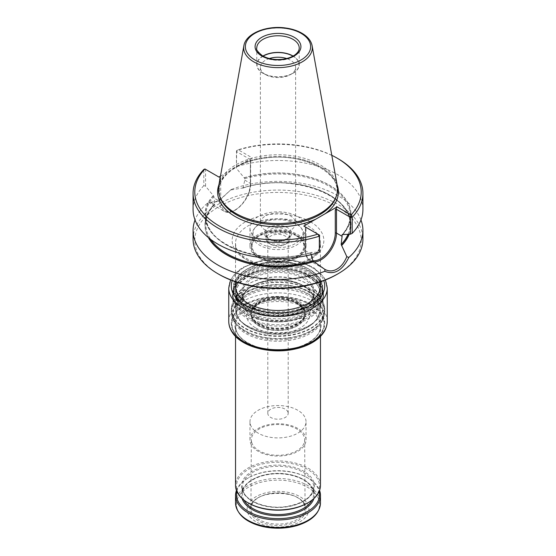 <?xml version="1.0" encoding="UTF-8"?>
<svg xmlns="http://www.w3.org/2000/svg" width="556" height="556" viewBox="0 0 556 556"><rect width="100%" height="100%" fill="white"/><g stroke="black" fill="none" stroke-linecap="round" stroke-linejoin="round"><path stroke-width="0.42" stroke-dasharray="2.78 2.08" d="M245.154 304.445A46.454 26.82 -0 0 0 237.773 336.825A46.454 26.82 -0 0 0 278 350.231A46.454 26.82 -0 0 0 318.227 336.825A46.454 26.82 -0 0 0 323.787 318.88A46.454 26.82 -0 0 0 292.074 297.856A46.454 26.82 -0 0 0 245.154 304.445M320.458 285.972A42.458 24.513 0 0 0 278 261.459A42.458 24.513 0 0 0 235.542 285.972M296.855 236.182A26.667 15.394 180 0 1 302.346 240.79A26.667 15.394 180 0 1 304.667 247.017A26.667 15.394 180 0 1 278 262.467A26.667 15.394 180 0 1 251.333 247.017A26.667 15.394 180 0 1 253.654 240.79A26.667 15.394 180 0 1 296.855 236.182M259.145 256.921A26.66 15.394 0 0 0 288.244 260.25A26.66 15.394 0 0 0 304.66 245.981A26.66 15.394 0 0 0 296.855 235.153A26.66 15.394 0 0 0 267.839 231.803A26.66 15.394 0 0 0 251.34 245.981A26.66 15.394 0 0 0 259.145 256.921M265.539 230.302A17.618 10.175 180 0 1 260.382 223.109A17.618 10.175 180 0 1 271.258 213.712A17.618 10.175 180 0 1 290.461 215.916A17.618 10.175 180 0 1 295.618 223.109A17.618 10.175 180 0 1 284.741 232.505A17.618 10.175 180 0 1 265.539 230.302M337.235 185.586A59.548 34.382 0 0 0 278 154.756A59.548 34.382 0 0 0 218.765 185.586M331.793 155.305A83.212 48.045 0 0 0 238.19 149.772L252.181 157.848L220.461 176.162M205.567 186.184L205.567 169.344L203.816 169.49L203.816 185.662L205.567 186.184L213.275 195.566A73.044 42.173 0 0 0 226.348 244.939A73.044 42.173 0 0 0 311.86 252.487L319.568 252M213.275 195.566L213.921 196.49L214.825 204.115A72.176 41.672 0 0 0 205.824 224.27A72.176 41.672 0 0 0 210.821 239.511M314.223 261.904A21.823 12.6 120 0 1 310.137 260.882A21.823 12.6 120 0 1 305.619 250.888A0.848 0.493 180 0 1 305.369 250.547A0.848 0.493 180 0 1 305.619 250.2L305.369 226.966L305.619 250.888L311.214 254.12L311.214 252.667L311.86 252.487M342.725 234.667A73.044 42.173 0 0 0 329.652 185.294A73.044 42.173 0 0 0 244.14 177.746L236.432 168.364L236.675 150.516L237.76 149.946L236.432 151.531L236.432 168.364M348.035 234.34A72.176 41.672 0 0 0 350.176 224.27A72.176 41.672 0 0 0 243.097 187.796L244.786 180.13L244.786 178.678L244.14 177.746M208.75 237.892A72.857 42.061 0 0 1 214.484 204.219L214.338 204.142A73.044 42.173 0 0 0 208.382 237.593M349.196 234.264A73.044 42.173 0 0 0 321.743 191.049A73.044 42.173 0 0 0 242.18 188.067L243.097 187.796L242.319 188.15A72.857 42.061 0 0 1 321.674 191.153A72.857 42.061 0 0 1 348.994 234.278M213.421 195.649A72.857 42.061 180 0 0 226.487 244.855A72.857 42.061 180 0 0 311.721 252.403L311.214 252.667A72.176 41.672 180 0 1 205.824 215.672A72.176 41.672 180 0 1 213.921 196.49M244.786 180.13L250.381 183.362L250.381 159.579L250.381 160.969L252.181 157.848M218.918 177.051L220.718 178.094L219.516 177.399L219.516 201.182L213.921 197.95M250.381 159.579L236.432 151.531L236.675 150.516A84.915 49.025 0 0 1 338.041 158.682M204.865 168.941L219.516 177.399M214.338 204.142L209.181 202.592L207.173 203.378L217.973 201.453L231.164 189.526L218.994 200.862L209.181 202.592M231.178 189.895L242.18 188.067M319.568 235.16L303.819 226.07M237.76 149.946L238.19 149.772M362.915 209.522A84.915 49.025 0 0 0 236.675 166.696M203.816 185.662A84.915 49.025 0 0 0 193.085 209.522M360.962 219.967A84.915 49.025 0 0 0 231.164 189.526M207.173 203.378A84.915 49.025 0 0 0 195.038 219.967M193.085 239.108A84.915 49.025 180 0 1 207.173 212.065A84.915 49.025 180 0 1 338.041 204.441A84.915 49.025 180 0 1 362.915 239.108M219.154 274.462A83.212 48.045 180 0 1 219.161 206.519A83.212 48.045 180 0 1 336.839 206.519A83.212 48.045 180 0 1 336.846 274.462M262.891 56.059A21.225 12.253 0 0 0 256.775 64.663A21.225 12.253 0 0 0 262.988 73.329A21.225 12.253 0 0 0 286.125 75.991A21.225 12.253 0 0 0 299.225 64.663A21.225 12.253 0 0 0 293.109 56.059M263.071 56.163A20.975 12.107 0 0 0 263.169 73.225A20.975 12.107 0 0 0 292.831 73.225A20.975 12.107 0 0 0 292.929 56.156M269.354 58.54A17.618 10.175 0 0 0 260.382 67.401A17.618 10.175 0 0 0 265.539 74.594L263.169 73.225L265.539 74.594A17.618 10.175 0 0 0 290.461 74.594A17.618 10.175 0 0 0 295.618 67.401A17.618 10.175 0 0 0 286.646 58.54M258.186 257.477A28.022 16.18 0 0 0 288.724 260.986A28.022 16.18 0 0 0 306.022 246.037A28.022 16.18 0 0 0 278 229.857A28.022 16.18 0 0 0 249.978 246.037A28.022 16.18 0 0 0 258.186 257.477M258.186 239.448A28.022 16.18 0 0 0 288.724 242.958A28.022 16.18 0 0 0 306.022 228.009A28.022 16.18 0 0 0 278 211.836A28.022 16.18 0 0 0 249.978 228.009A28.022 16.18 0 0 0 258.186 239.448M267.957 241.207A10.189 5.88 0 0 0 270.793 244.376A10.189 5.88 0 0 0 285.207 244.376A10.189 5.88 0 0 0 288.189 240.213A10.189 5.88 0 0 0 278 234.333A10.189 5.88 0 0 0 267.811 240.213A10.189 5.88 0 0 0 267.957 241.207M288.043 412.323A10.189 5.88 180 0 1 288.189 413.317A10.189 5.88 180 0 1 278.862 419.182A10.189 5.88 180 0 1 267.957 414.31A10.189 5.88 180 0 1 267.811 413.317A10.189 5.88 180 0 1 277.138 407.458A10.189 5.88 180 0 1 288.043 412.323M253.439 235.716A24.916 14.386 0 0 0 285.249 247.045A24.916 14.386 0 0 0 300.747 227.411A24.916 14.386 0 0 0 278 218.897A24.916 14.386 0 0 0 255.253 227.411A24.916 14.386 0 0 0 253.439 235.716M252.473 237.197A25.896 14.949 0 0 0 280.196 249.568A25.896 14.949 0 0 0 303.896 234.667A25.896 14.949 0 0 0 301.644 228.565A25.896 14.949 0 0 0 278 219.717A25.896 14.949 0 0 0 254.356 228.565A25.896 14.949 0 0 0 252.104 234.667A25.896 14.949 0 0 0 252.473 237.197M252.473 248.511A25.896 14.949 0 0 0 280.196 260.882A25.896 14.949 0 0 0 303.896 245.981A25.896 14.949 0 0 0 301.644 239.879A25.896 14.949 0 0 0 296.313 235.41A25.896 14.949 0 0 0 254.356 239.879A25.896 14.949 0 0 0 252.104 245.981A25.896 14.949 0 0 0 252.473 248.511M266.282 239.99A11.885 6.867 0 0 0 269.59 243.681A11.885 6.867 0 0 0 286.409 243.681A11.885 6.867 0 0 0 289.885 238.83A11.885 6.867 0 0 0 278 231.963A11.885 6.867 0 0 0 266.115 238.83A11.885 6.867 0 0 0 266.282 239.99M320.458 485.444A42.458 24.513 0 0 0 278 460.931A42.458 24.513 0 0 0 235.542 485.444M250.276 511.965A28.127 16.235 0 0 0 295.98 521.709A28.127 16.235 0 0 0 287.744 493.985A28.127 16.235 0 0 0 250.276 511.965M247.538 512.236A30.907 17.848 0 0 0 297.759 522.946A30.907 17.848 0 0 0 288.703 492.484A30.907 17.848 0 0 0 247.538 512.236M236.432 490.434A42.458 24.513 180 0 1 247.976 478.09A42.458 24.513 180 0 1 308.024 478.09A42.458 24.513 180 0 1 319.568 490.434M236.849 491.469A41.519 23.971 180 0 1 248.636 477.708A41.519 23.971 180 0 1 307.364 477.708A41.519 23.971 180 0 1 318.922 490.607A41.519 23.971 180 0 1 319.151 491.469M307.364 503.152A41.519 23.971 0 0 0 290.579 463.356A41.519 23.971 0 0 0 237.078 490.26A41.519 23.971 0 0 0 248.636 503.152M251.722 442.493A26.66 15.394 0 0 0 280.307 455.225A26.66 15.394 0 0 0 304.66 439.838A26.66 15.394 0 0 0 278 424.499A26.66 15.394 0 0 0 251.34 439.838A26.66 15.394 0 0 0 251.722 442.493M251.305 511.124A27.084 15.637 0 0 0 280.349 524.058A27.084 15.637 0 0 0 305.084 508.42A27.084 15.637 0 0 0 304.153 504.41A27.084 15.637 0 0 0 278 492.838A27.084 15.637 0 0 0 251.847 504.41A27.084 15.637 0 0 0 250.916 508.42A27.084 15.637 0 0 0 251.305 511.124M250.381 442.625A28.022 16.18 0 0 0 280.377 456.01A28.022 16.18 0 0 0 306.022 439.893A28.022 16.18 0 0 0 278 423.714A28.022 16.18 0 0 0 249.978 439.893A28.022 16.18 0 0 0 250.381 442.625M250.381 424.457A28.022 16.18 0 0 0 280.377 437.843A28.022 16.18 0 0 0 306.022 421.726A28.022 16.18 0 0 0 278 405.546A28.022 16.18 0 0 0 249.978 421.726A28.022 16.18 0 0 0 250.381 424.457M308.024 304.695A42.458 24.513 180 0 1 238.51 296.362A42.458 24.513 180 0 1 235.542 287.362A42.458 24.513 180 0 1 278 262.849A42.458 24.513 180 0 1 320.458 287.362A42.458 24.513 180 0 1 308.024 304.695M238.51 299.135A42.458 24.513 0 0 0 285.937 314.216A42.458 24.513 0 0 0 320.458 290.135A42.458 24.513 0 0 0 278 265.622A42.458 24.513 0 0 0 235.542 290.135A42.458 24.513 0 0 0 238.51 299.135M238.51 300.587A42.458 24.513 0 0 0 247.976 308.921L247.976 308.921A42.458 24.513 0 0 0 308.024 308.921A42.458 24.513 0 0 0 320.458 291.587A42.458 24.513 0 0 0 278 267.075A42.458 24.513 0 0 0 235.542 291.587A42.458 24.513 0 0 0 238.51 300.587M238.51 303.291A42.458 24.513 0 0 0 285.937 318.373A42.458 24.513 0 0 0 320.458 294.291A42.458 24.513 0 0 0 278 269.778A42.458 24.513 0 0 0 235.542 294.291A42.458 24.513 0 0 0 238.51 303.291M236.14 305.501A45.001 25.986 0 0 0 236.919 306.565A45.001 25.986 0 0 0 278 321.938A45.001 25.986 0 0 0 319.081 306.565A45.001 25.986 0 0 0 323.001 295.959A45.001 25.986 0 0 0 278 269.973A45.001 25.986 0 0 0 232.999 295.959A45.001 25.986 0 0 0 236.14 305.501M236.14 316.315A45.001 25.986 0 0 0 286.409 332.3A45.001 25.986 0 0 0 323.001 306.773A45.001 25.986 0 0 0 319.081 296.167A45.001 25.986 0 0 0 278 280.787A45.001 25.986 0 0 0 236.919 296.167A45.001 25.986 0 0 0 232.999 306.773A45.001 25.986 0 0 0 236.14 316.315M235.841 323.314A45.321 26.167 0 0 0 236.627 324.391A45.321 26.167 0 0 0 278 339.876A45.321 26.167 0 0 0 319.373 324.391A45.321 26.167 0 0 0 323.321 313.709A45.321 26.167 0 0 0 278 287.535A45.321 26.167 0 0 0 232.679 313.709A45.321 26.167 0 0 0 235.841 323.314M245.954 333.593A45.321 26.167 -0 0 0 295.347 339.271A45.321 26.167 -0 0 0 323.321 315.092A45.321 26.167 -0 0 0 278 288.925A45.321 26.167 -0 0 0 232.679 315.092A45.321 26.167 -0 0 0 235.841 324.704A45.321 26.167 -0 0 0 245.954 333.593M248.636 309.303A41.519 23.971 0 0 0 307.364 309.303A41.519 23.971 0 0 0 307.364 275.401A41.519 23.971 0 0 0 248.636 275.401A41.519 23.971 0 0 0 248.636 309.303L247.976 308.921L248.636 309.303M307.364 283.859L307.364 283.859A41.519 23.971 180 0 1 307.364 317.761A41.519 23.971 180 0 1 248.636 317.761A41.519 23.971 180 0 1 248.636 283.859A41.519 23.971 180 0 1 307.364 283.859L308.024 284.241A42.458 24.513 180 0 1 320.458 301.574A42.458 24.513 180 0 1 278 326.087A42.458 24.513 180 0 1 235.542 301.574A42.458 24.513 180 0 1 247.976 284.241A42.458 24.513 180 0 1 308.024 284.241L307.364 283.859M255.725 327.95A31.497 18.181 -0 0 0 308.42 319.797A31.497 18.181 -0 0 0 269.848 297.529A31.497 18.181 -0 0 0 255.725 327.95M297.231 325.927A27.195 15.7 180 0 1 258.769 325.927A27.195 15.7 180 0 1 251.194 317.476A27.195 15.7 180 0 1 253.348 308.184A27.195 15.7 180 0 1 257.581 304.452A27.195 15.7 180 0 1 298.419 304.452A27.195 15.7 180 0 1 302.652 308.184A27.195 15.7 180 0 1 297.231 325.927M251.319 315.148A27.07 15.631 -0 0 0 251.423 315.467A27.07 15.631 -0 0 0 258.86 323.557A27.07 15.631 -0 0 0 285.93 327.449A27.07 15.631 -0 0 0 304.577 315.467A27.07 15.631 -0 0 0 305.07 312.451A27.07 15.631 -0 0 0 278 296.876A27.07 15.631 -0 0 0 250.93 312.451A27.07 15.631 -0 0 0 251.319 315.148M258.853 325.684A27.084 15.637 0 0 0 288.411 329.062A27.084 15.637 0 0 0 305.084 314.571A27.084 15.637 0 0 0 304.153 310.554A27.084 15.637 0 0 0 278 298.989A27.084 15.637 0 0 0 251.847 310.554A27.084 15.637 0 0 0 250.916 314.571A27.084 15.637 0 0 0 258.853 325.684M323.363 319.241A46.023 26.57 180 0 1 285.784 349.919A46.023 26.57 180 0 1 232.637 328.228A46.023 26.57 180 0 1 270.216 297.543A46.023 26.57 180 0 1 323.363 319.241M308.024 225.931A42.458 24.513 180 0 1 320.458 243.264A42.458 24.513 180 0 1 285.937 267.346A42.458 24.513 180 0 1 238.51 252.264A42.458 24.513 180 0 1 235.542 243.264A42.458 24.513 180 0 1 261.751 220.621A42.458 24.513 180 0 1 308.024 225.931M336.012 197.026A59.082 34.111 0 0 0 278 156.451A59.082 34.111 0 0 0 219.988 197.026C213.539 180.575 234.159 161.865 264.587 158.224C304.612 151.83 345.519 175.112 336.012 197.026M230.893 170.136A60.395 34.868 0 0 0 218.925 184.717M337.075 184.717A60.395 34.868 0 0 0 240.206 164.764M244.279 177.83A72.857 42.061 180 0 1 329.513 185.37A72.857 42.061 180 0 1 342.579 234.583M244.786 178.678A72.176 41.672 180 0 1 350.176 215.672A72.176 41.672 180 0 1 342.371 234.521M250.381 184.057A20.975 12.107 -60 0 1 235.549 209.744A20.975 12.107 -60 0 1 220.718 201.182A0.848 0.493 0 0 1 219.516 201.182A21.823 12.6 -60 0 0 224.04 211.169A21.823 12.6 -60 0 0 240.852 205.324A21.823 12.6 -60 0 0 250.381 183.362A0.848 0.493 180 0 1 250.631 183.709A0.848 0.493 180 0 1 250.381 184.057L250.381 160.969M220.718 178.094L220.718 201.182M305.619 250.2A20.975 12.107 120 0 0 312.896 260.736M310.422 221.774A45.856 26.473 180 0 1 289.871 266.06A45.856 26.473 180 0 1 233.708 233.638A45.856 26.473 180 0 1 310.422 221.774M256.775 64.663L256.775 48.024A21.225 12.253 0 0 0 262.988 56.691A21.225 12.253 0 0 0 286.125 59.346A21.225 12.253 0 0 0 299.225 48.024L299.225 64.663M312.131 45.787A34.312 19.807 0 0 0 278 28.015A34.312 19.807 0 0 0 243.869 45.787M264.607 234.604A13.587 7.847 0 0 0 286.688 239.316A13.587 7.847 0 0 0 282.705 225.924A13.587 7.847 0 0 0 264.607 234.604M266.282 235.827A11.885 6.867 0 0 0 279.008 241.506A11.885 6.867 0 0 0 289.885 234.667A11.885 6.867 0 0 0 278 227.807A11.885 6.867 0 0 0 266.115 234.667A11.885 6.867 0 0 0 266.282 235.827M235.487 329.305A43.139 24.902 0 0 0 305.578 344.247A43.139 24.902 0 0 0 292.942 301.727A43.139 24.902 0 0 0 235.487 329.305M236.154 330.201A42.458 24.513 0 0 0 281.6 350.475A42.458 24.513 0 0 0 320.458 326.052A42.458 24.513 0 0 0 278 301.54A42.458 24.513 0 0 0 235.542 326.052A42.458 24.513 0 0 0 236.154 330.201M239.643 513.487A41.61 24.019 180 0 1 236.995 508.24A41.61 24.019 180 0 1 270.967 480.502A41.61 24.019 180 0 1 319.005 500.115A41.61 24.019 180 0 1 316.357 513.487M235.542 502.978A42.458 24.513 180 0 1 274.4 478.556A42.458 24.513 180 0 1 319.846 498.829A42.458 24.513 180 0 1 320.458 502.978M242.11 498.537A36.515 21.079 180 0 1 271.557 473.914A36.515 21.079 180 0 1 313.987 491.094A36.515 21.079 180 0 1 313.89 498.537M242.847 490.378A35.66 20.593 0 0 0 281.023 507.413A35.66 20.593 0 0 0 313.66 486.896A35.66 20.593 0 0 0 278 466.303A35.66 20.593 0 0 0 242.34 486.896A35.66 20.593 0 0 0 242.847 490.378M243.938 500.073A35.66 20.593 180 0 1 242.847 497.453A35.66 20.593 180 0 1 242.34 493.971A35.66 20.593 180 0 1 274.977 473.455A35.66 20.593 180 0 1 313.153 490.489A35.66 20.593 180 0 1 313.66 493.971A35.66 20.593 180 0 1 312.062 500.073M242.013 489.767A36.515 21.079 0 0 0 301.338 502.415A36.515 21.079 0 0 0 290.649 466.428A36.515 21.079 0 0 0 242.013 489.767M228.752 288.05A49.248 28.432 180 0 1 268.798 260.118A49.248 28.432 180 0 1 323.807 277.611A49.248 28.432 180 0 1 327.248 288.05M232.227 280.613A46.704 26.966 180 0 1 273.899 259.117A46.704 26.966 180 0 1 321.438 276.075A46.704 26.966 180 0 1 323.773 280.613M327.248 321.333A49.248 28.432 0 0 0 278 292.901A49.248 28.432 0 0 0 228.752 321.333M234.562 333.315A46.704 26.966 0 0 0 314.571 340.182A46.704 26.966 0 0 0 284.867 296.744A46.704 26.966 0 0 0 234.562 333.315M236.932 296.723A44.153 25.493 0 0 0 312.576 303.215A44.153 25.493 0 0 0 284.491 262.147A44.153 25.493 0 0 0 236.932 296.723M236.453 297.245A44.668 25.784 0 0 0 286.347 313.111A44.668 25.784 0 0 0 322.668 287.779A44.668 25.784 0 0 0 278 261.987A44.668 25.784 0 0 0 233.332 287.779A44.668 25.784 0 0 0 236.453 297.245M236.453 299.184A44.668 25.784 0 0 0 286.347 315.05A44.668 25.784 0 0 0 322.668 289.718A44.668 25.784 0 0 0 278 263.933A44.668 25.784 0 0 0 233.332 289.718A44.668 25.784 0 0 0 236.453 299.184M236.932 299.496A44.153 25.493 0 0 0 312.576 305.988A44.153 25.493 0 0 0 284.491 264.92A44.153 25.493 0 0 0 236.932 299.496M236.14 303.833A45.001 25.986 0 0 0 313.243 310.45A45.001 25.986 0 0 0 284.616 268.59A45.001 25.986 0 0 0 236.14 303.833M234.667 318.894A46.586 26.896 0 0 0 296.07 333.808A46.586 26.896 0 0 0 320.527 298.03A46.586 26.896 0 0 0 278 282.114A46.586 26.896 0 0 0 235.473 298.03A46.586 26.896 0 0 0 234.667 318.894M234.562 319.262A46.704 26.966 0 0 0 286.729 335.852A46.704 26.966 0 0 0 324.704 309.358A46.704 26.966 0 0 0 278 282.399A46.704 26.966 0 0 0 231.296 309.358A46.704 26.966 0 0 0 234.562 319.262M234.562 321.472A46.704 26.966 0 0 0 286.729 338.055A46.704 26.966 0 0 0 324.704 311.568A46.704 26.966 0 0 0 278 284.609A46.704 26.966 0 0 0 231.296 311.568A46.704 26.966 0 0 0 234.562 321.472M236.919 296.167L235.473 298.03C232.714 301.609 231.324 305.383 231.296 309.358L231.296 311.568C231.317 315.113 232.429 318.518 234.653 321.771A46.586 26.896 0 0 0 235.473 322.897A46.586 26.896 0 0 0 278 338.812A46.586 26.896 0 0 0 320.527 322.897A46.586 26.896 0 0 0 279.036 285.026A46.586 26.896 0 0 0 234.667 321.792L236.627 324.391M235.591 304.792A45.592 26.32 0 0 0 236.376 305.87A45.592 26.32 0 0 0 278 321.444A45.592 26.32 0 0 0 319.624 305.87A45.592 26.32 0 0 0 279.015 268.812A45.592 26.32 0 0 0 235.591 304.792M303.819 285.902A36.515 21.079 180 0 1 287.452 321.173A36.515 21.079 180 0 1 242.729 295.354A36.515 21.079 180 0 1 303.819 285.902M303.215 285.555A35.66 20.593 180 0 1 313.66 300.115A35.66 20.593 180 0 1 291.65 319.137A35.66 20.593 180 0 1 252.785 314.675A35.66 20.593 180 0 1 242.34 300.115A35.66 20.593 180 0 1 264.35 281.093A35.66 20.593 180 0 1 303.215 285.555M252.785 307.607A35.66 20.593 0 0 0 291.65 312.069A35.66 20.593 0 0 0 313.66 293.047A35.66 20.593 0 0 0 278 272.454A35.66 20.593 0 0 0 242.34 293.047A35.66 20.593 0 0 0 252.785 307.607M252.181 307.26A36.515 21.079 0 0 0 313.271 297.808A36.515 21.079 0 0 0 268.548 271.988A36.515 21.079 0 0 0 252.181 307.26M308.024 291.796A42.458 24.513 180 0 1 320.458 309.122A42.458 24.513 180 0 1 278 333.635A42.458 24.513 180 0 1 235.542 309.122A42.458 24.513 180 0 1 261.751 286.479A42.458 24.513 180 0 1 308.024 291.796M307.419 293.339A41.61 24.019 180 0 1 307.419 327.31A41.61 24.019 180 0 1 248.581 327.31A41.61 24.019 180 0 1 248.581 293.339A41.61 24.019 180 0 1 307.419 293.339M251.555 316.684A26.834 15.492 0 0 0 280.28 329.5A26.834 15.492 0 0 0 304.834 314.064A26.834 15.492 0 0 0 278 298.572A26.834 15.492 0 0 0 251.166 314.064A26.834 15.492 0 0 0 251.555 316.684M251.555 315.961A26.834 15.492 0 0 0 280.28 328.777A26.834 15.492 0 0 0 304.834 313.341A26.834 15.492 0 0 0 278 297.849A26.834 15.492 0 0 0 251.166 313.341A26.834 15.492 0 0 0 251.555 315.961M251.52 315.745A26.869 15.512 0 0 0 251.618 316.065A26.869 15.512 0 0 0 278 328.638A26.869 15.512 0 0 0 304.382 316.065A26.869 15.512 0 0 0 278.278 297.613A26.869 15.512 0 0 0 251.52 315.745M237.773 336.825C253.877 354.582 302.116 354.582 318.227 336.825M320.458 281.809L320.458 243.264C320.485 246.294 319.29 249.331 316.871 252.375L311.263 257.442C305.466 261.403 298.099 264.093 289.148 265.511C262.675 270.348 233.833 256.365 235.542 243.264L235.542 281.809M251.34 245.981L251.333 247.017M304.66 245.981L304.667 247.017M260.382 67.401L260.382 223.109M295.618 67.401L295.618 223.109M214.825 204.288C208.861 210.55 205.859 217.208 205.824 224.27L205.824 215.672C203.329 245.224 266.171 267.492 311.409 252.341M242.694 188.185C287.876 171.964 352.775 194.197 350.176 224.27L350.176 215.672C350.148 222.31 347.472 228.62 342.162 234.59M250.631 160.128L250.631 183.709C251.249 198.485 233.478 217.535 224.04 211.169L209.251 202.634M305.369 226.966L305.369 250.547C305.411 255.468 306.995 258.915 310.137 260.882L324.926 269.417M218.994 200.862L217.973 201.453M290.461 74.594L292.831 73.225M306.022 246.037L306.022 228.009M249.978 246.037L249.978 228.009M288.189 413.317L288.189 240.213M267.811 413.317L267.811 240.213M303.896 245.981L303.896 234.667M252.104 245.981L252.104 234.667M254.356 239.879L253.654 240.79M301.644 239.879L302.346 240.79M285.207 244.376L286.409 243.681M270.793 244.376L269.59 243.681M289.885 238.83L289.885 234.667L289.085 236.8C288.432 237.329 288.585 238.461 282.691 240.289C277.02 241.38 272.225 240.665 268.305 238.135L266.115 234.667L266.115 238.83M255.253 227.411L254.356 228.565M300.747 227.411L301.644 228.565M320.458 336.401L320.458 326.052C321.257 338.382 300.72 350.516 277.604 349.988C257.428 350.162 238.837 340.793 236.119 329.944L235.542 326.052L235.542 336.401M313.66 493.971L313.66 486.896C312.632 496.932 303.43 503.5 286.055 506.599C266.734 509.539 245.404 501.158 242.826 490.218L242.34 486.896L242.34 493.971C242.701 486.417 248.72 480.558 260.389 476.395C270.07 473.399 280.113 472.941 290.503 475.032C303.034 478.042 310.589 483.24 313.174 490.649L313.66 493.971M248.636 477.708L247.976 478.09M307.364 477.708L308.024 478.09M251.34 439.838L250.916 508.42M304.66 439.838L305.084 508.42M306.022 439.893L306.022 421.726M249.978 439.893L249.978 421.726M304.153 504.41C299.343 489.746 256.657 489.739 251.847 504.41M325.413 279.974L323.543 276.714L313.702 267.624L301.22 261.98L282.372 258.658L262.835 259.958L242.513 267.492L234.945 273.608L230.594 279.974M320.458 290.135L320.458 287.362M235.542 290.135L235.542 287.362M322.668 287.779C323.342 272.808 298.989 260.111 273.844 261.883C251.618 262.814 232.888 274.601 233.332 287.779L233.332 289.718C233.346 293.061 234.41 296.279 236.508 299.364C251.562 325.517 325.239 317.525 322.668 289.718L322.668 287.779M320.458 294.291L320.458 291.587M235.542 294.291L235.542 291.587M323.001 306.773L323.001 295.959M232.999 306.773L232.999 295.959M319.081 296.167L320.527 298.03C323.286 301.609 324.676 305.383 324.704 309.358L324.704 311.568C324.676 315.544 323.286 319.325 320.527 322.897L319.373 324.391M323.321 315.092L323.321 313.709M232.679 315.092L232.679 313.709M236.919 306.565L235.577 304.771C233.423 301.602 232.332 298.301 232.318 294.854C232.332 291.184 233.562 287.681 235.994 284.338C244.438 274.108 258.352 268.722 277.743 268.187C291.066 268.27 302.332 271.12 311.548 276.721C324.19 285.43 326.879 295.146 319.624 305.87L319.081 306.565M303.395 285.944C290.176 279.195 275.658 278.125 259.84 282.726C248.511 286.91 242.673 292.706 242.34 300.115L242.34 293.047C242.423 298.433 245.849 303.152 252.605 307.218C262.071 312.368 273.218 314.209 286.055 312.75C293.721 311.694 300.115 309.463 305.237 306.064C310.804 302.2 313.612 297.863 313.66 293.047L313.66 300.115C313.577 294.729 310.151 290.01 303.395 285.944M307.364 309.303L308.024 308.921M248.636 283.859L247.976 284.241M235.542 301.574L235.542 309.122C236.703 320.798 246.058 328.714 263.6 332.877C275.15 335.198 286.403 334.775 297.356 331.612C311.965 326.928 319.665 319.429 320.458 309.122L320.458 301.574M298.419 304.452C303.555 308.851 305.696 312.062 304.834 314.064L304.577 315.467M257.581 304.452C252.445 308.851 250.304 312.062 251.166 314.064L251.423 315.467M304.153 310.554L302.652 308.184M251.847 310.554L253.348 308.184M250.93 312.451L250.916 314.571M305.07 312.451L305.084 314.571"/><path stroke-width="0.83" d="M235.542 281.809L235.542 285.972A42.458 24.513 0 0 0 238.51 294.972A42.458 24.513 0 0 0 285.937 310.053A42.458 24.513 0 0 0 320.458 285.972L320.458 281.809M243.869 45.787L218.765 185.586A59.548 34.382 0 0 0 219.53 195.649A59.548 34.382 0 0 0 235.89 213.448A59.548 34.382 0 0 0 295.451 222.004A59.548 34.382 0 0 0 336.47 195.649A59.548 34.382 0 0 0 337.235 185.586L312.131 45.787C311.172 41.088 308.107 37.106 302.937 33.846C298.218 30.921 292.56 28.988 285.958 28.043C266.887 25.083 245.682 33.395 243.869 45.787A34.312 19.807 0 0 0 253.738 61.834A34.312 19.807 0 0 0 292.748 65.712A34.312 19.807 0 0 0 312.131 45.787M220.461 176.162L218.918 177.051L204.928 168.975A83.212 48.045 0 0 0 219.161 225.931A83.212 48.045 0 0 0 317.81 234.145L303.819 226.07L315.794 219.154L337.082 206.867L351.072 214.943A83.212 48.045 0 0 0 336.846 157.987A83.212 48.045 0 0 0 331.793 155.305M350.433 234.18L350.433 217.347L352.184 217.201L352.184 233.381L350.433 234.18L342.579 234.583M210.821 239.511A72.176 41.672 0 0 0 312.903 260.743L311.242 254.982M351.072 214.943L350.433 217.347L336.484 209.292L336.484 233.075L342.079 236.307L342.079 234.847A72.176 41.672 180 0 0 342.371 234.521M342.079 236.307L341.175 244.418A72.176 41.672 0 0 0 348.035 234.34M208.382 237.593A73.044 42.173 0 0 0 313.82 261.577L312.903 260.743A20.975 12.107 120 0 0 327.797 252.271A20.975 12.107 120 0 0 335.282 233.075L335.282 209.987L336.484 209.292M341.175 244.418L341.662 245.502A73.044 42.173 0 0 0 349.196 234.264M337.082 206.867L335.282 209.987M318.24 234.396L319.568 235.16L319.325 252.348L319.325 236.175L317.81 234.145M341.662 245.502L346.819 256.657L348.827 257.456C342.378 270.536 334.378 275.15 324.836 271.307L324.926 269.417M313.82 261.577L324.822 269.354C328.874 271.536 332.947 271.425 337.019 269.021C341.036 266.748 344.296 262.627 346.819 256.657M319.568 235.16L319.325 236.175A84.915 49.025 0 0 1 193.085 193.349A84.915 49.025 0 0 1 203.816 169.49L204.928 168.975M351.135 215.401L352.184 217.201A84.915 49.025 0 0 0 362.915 193.349A84.915 49.025 0 0 0 338.041 158.682L336.846 157.987M352.184 233.381A84.915 49.025 0 0 0 362.915 209.522L362.915 193.349M193.085 193.349L193.085 209.522A84.915 49.025 0 0 0 319.325 252.348M348.827 257.456A84.915 49.025 0 0 0 362.915 230.413A84.915 49.025 0 0 0 360.962 219.967M195.038 219.967A84.915 49.025 0 0 0 193.085 230.413A84.915 49.025 0 0 0 237.794 273.594A84.915 49.025 0 0 0 324.836 271.307M362.915 230.413L362.915 239.108A84.915 49.025 180 0 1 338.041 273.767A84.915 49.025 180 0 1 217.959 273.767A84.915 49.025 180 0 1 193.085 239.108L193.085 230.413M338.041 273.767L336.846 274.462A83.212 48.045 180 0 1 219.154 274.462L217.959 273.767M293.109 56.059A21.225 12.253 0 0 0 262.891 56.059M292.929 56.156A20.975 12.107 0 0 0 263.071 56.163M286.646 58.54A17.618 10.175 0 0 0 269.354 58.54M235.542 336.401L235.542 485.444A42.458 24.513 0 0 0 236.154 489.586A42.458 24.513 0 0 0 247.976 502.77A42.458 24.513 0 0 0 308.024 502.77A42.458 24.513 0 0 0 320.458 485.444L320.458 336.401M319.568 490.434A42.458 24.513 180 0 1 319.846 491.282A42.458 24.513 180 0 1 320.458 495.424A42.458 24.513 180 0 1 278 519.936A42.458 24.513 180 0 1 235.542 495.424A42.458 24.513 180 0 1 236.432 490.434M319.151 491.469A41.519 23.971 180 0 1 278 518.637A41.519 23.971 180 0 1 236.849 491.469M247.976 502.77L248.636 503.152A41.519 23.971 0 0 0 307.364 503.152L308.024 502.77M219.53 195.649L219.988 197.026A59.082 34.111 0 0 0 236.224 214.685A59.082 34.111 0 0 0 295.312 223.178A59.082 34.111 0 0 0 336.012 197.026L336.47 195.649M218.925 184.717A60.395 34.868 0 0 0 235.292 216.618A60.395 34.868 0 0 0 315.794 219.154M325.107 213.782A60.395 34.868 0 0 0 337.075 184.717M208.75 237.892A72.857 42.061 0 0 0 313.681 261.494M341.516 245.425A72.857 42.061 0 0 0 348.994 234.278M314.223 261.904A21.823 12.6 120 0 0 336.484 233.075A0.848 0.493 0 0 0 335.282 233.075M299.225 48.024A21.225 12.253 0 0 0 278 35.772A21.225 12.253 0 0 0 256.775 48.024C255.767 49.303 257.727 51.93 262.64 55.913C268.541 59.11 275.519 60.194 283.574 59.151C288.147 58.422 291.893 57.039 294.798 54.995C297.787 52.764 299.26 50.443 299.225 48.024M261.786 55.996A22.928 13.24 0 0 0 300.143 50.068A22.928 13.24 0 0 0 272.065 33.853A22.928 13.24 0 0 0 261.786 55.996M254.926 59.965A32.63 18.841 0 0 0 309.518 51.513A32.63 18.841 0 0 0 269.556 28.439A32.63 18.841 0 0 0 254.926 59.965M316.357 513.487A41.61 24.019 180 0 1 278 528.2A41.61 24.019 180 0 1 239.643 513.487M320.458 495.424L320.458 502.978A42.458 24.513 180 0 1 278 527.491A42.458 24.513 180 0 1 235.542 502.978L235.542 495.424M313.89 498.537A36.515 21.079 180 0 1 278 515.746A36.515 21.079 180 0 1 242.11 498.537M312.062 500.073A35.66 20.593 180 0 1 278 514.557A35.66 20.593 180 0 1 243.938 500.073M327.248 321.333C326.956 329.493 322.369 336.352 313.487 341.898C307.746 345.415 300.97 347.924 293.165 349.432C269.681 354.193 241.645 346.819 232.457 332.669C230.017 329.096 228.78 325.316 228.752 321.333A49.248 28.432 0 0 0 232.193 331.772A49.248 28.432 0 0 0 287.202 349.265A49.248 28.432 0 0 0 327.248 321.333L327.248 288.05A49.248 28.432 180 0 1 287.202 315.989A49.248 28.432 180 0 1 232.193 298.496A49.248 28.432 180 0 1 228.752 288.05L230.594 279.974M323.773 280.613A46.704 26.966 180 0 1 278 312.938A46.704 26.966 180 0 1 232.227 280.613M320.458 502.978C319.665 513.285 311.965 520.777 297.356 525.462C286.403 528.631 275.15 529.048 263.6 526.727C246.058 522.57 236.703 514.654 235.542 502.978M327.248 288.05L325.413 279.974M228.752 321.333L228.752 288.05"/></g></svg>
